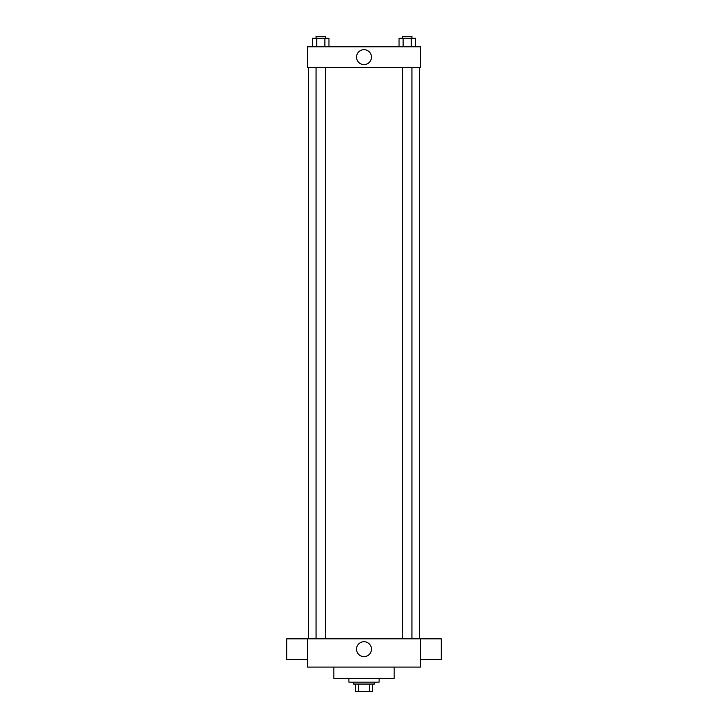 <?xml version="1.0" encoding="UTF-8"?>
<svg xmlns="http://www.w3.org/2000/svg" width="728" height="728" viewBox="0 0 728 728"><rect width="100%" height="100%" fill="white"/><g stroke="black" fill="none" stroke-linecap="round" stroke-linejoin="round"><path stroke-width="1.09" d="M369.533 684.056L369.533 691.6L355.519 691.6L355.519 684.056M369.533 691.6L372.481 691.6L372.481 684.056L372.481 691.6M374.374 682.172L374.374 684.056L353.626 684.056L353.626 682.172M358.467 684.056L358.467 691.6M348.912 678.405L348.912 682.172L379.088 682.172L379.088 678.405M333.834 667.085L333.834 678.405L394.166 678.405L394.166 667.085M420.566 667.085L307.434 667.085L307.434 638.811L420.566 638.811L420.566 667.085M356.538 649.176A7.462 7.462 0 0 1 367.731 642.715A7.462 7.462 0 0 1 367.731 655.637A7.462 7.462 0 0 1 356.538 649.176M420.566 638.838L441.305 638.838L441.305 659.577L420.566 659.577M307.434 659.577L286.696 659.577L286.696 638.838L307.434 638.838M420.566 67.513L307.434 67.513L307.434 46.774L420.566 46.774L420.566 67.513M371.462 57.139A7.462 7.462 0 0 1 360.269 63.6A7.462 7.462 0 0 1 360.269 50.678A7.462 7.462 0 0 1 371.462 57.139M415.379 46.774L415.379 38.284L399.053 38.284L399.053 46.774M411.293 38.284L411.293 46.774M403.13 38.284L403.13 46.774M402.502 38.284L402.502 36.4L411.93 36.4L411.93 38.284M328.947 46.774L328.947 38.284L312.621 38.284L312.621 46.774M324.87 38.284L324.87 46.774M316.707 38.284L316.707 46.774M316.07 38.284L316.07 36.4L325.498 36.4L325.498 38.284M308.381 67.513L308.381 638.811M419.619 67.513L419.619 638.811M411.93 638.811L411.93 67.513M402.502 638.811L402.502 67.513M316.07 67.513L316.07 638.811M325.498 67.513L325.498 638.811"/></g></svg>
